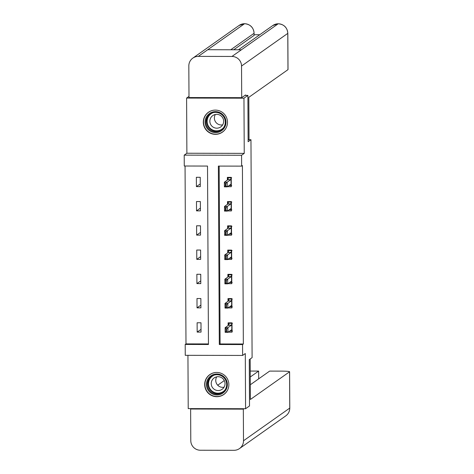 <?xml version="1.0" encoding="UTF-8"?>
<svg xmlns="http://www.w3.org/2000/svg" width="474" height="474" viewBox="0 0 474 474"><rect width="100%" height="100%" fill="white"/><g stroke="black" fill="none" stroke-linecap="round" stroke-linejoin="round"><path stroke-width="0.71" d="M203.31 122.197A12.152 12.063 -125.2 0 0 222.413 132.145A12.152 12.063 -125.2 0 0 220.914 111.473A12.152 12.063 -125.2 0 0 203.31 122.197M204.679 384.55A12.152 12.063 -125.2 0 0 223.787 394.504A12.152 12.063 -125.2 0 0 222.288 373.826A12.152 12.063 -125.2 0 0 204.679 384.55M184.268 166.013L184.208 155.134L241.568 155.253L241.627 166.131L218.372 166.084L219.308 344.509L242.558 344.557L242.617 355.441L185.257 355.322L185.198 344.444L208.453 344.491L207.517 166.06L184.268 166.013M188.99 96.376L186.596 98.071L186.88 153.244L184.208 155.134M187.941 355.328L188.219 408.612L245.579 408.724L245.289 353.551L242.617 355.441M185.056 166.018L185.986 343.887L185.198 344.444M244.898 95.404L247.884 95.41L243.956 98.183L186.596 98.071M247.884 95.41L248.127 141.726L250.959 139.723L252.103 357.633L249.271 359.63L249.514 405.945L245.579 408.724M250.959 139.723L248.412 139.723M185.986 343.887L208.453 343.934M201.041 332.108L200.994 322.782L197.113 322.77L197.166 332.096L201.041 332.108M200.911 307.857L200.863 298.531L196.988 298.525L197.036 307.851L200.911 307.857M200.786 283.612L200.739 274.286L196.864 274.28L196.911 283.606L200.786 283.612M200.656 259.367L200.609 250.041L196.734 250.035L196.781 259.361L200.656 259.367M200.532 235.122L200.484 225.796L196.609 225.79L196.657 235.11L200.532 235.122M200.407 210.877L200.354 201.551L196.479 201.539L196.532 210.865L200.407 210.877M200.277 186.626L200.229 177.3L196.355 177.294L196.402 186.62L200.277 186.626M219.16 166.084L220.09 343.958L243.346 344.006L242.41 165.574L241.627 166.131M228.195 332.161L232.047 332.167L231.993 322.841L228.118 322.835L228.136 325.549M228.071 307.916L231.916 307.922L231.869 298.596L227.994 298.59L228.006 301.304M227.947 283.665L231.792 283.677L231.745 274.351L227.864 274.339L227.881 277.059M227.816 259.42L231.662 259.426L231.614 250.106L227.739 250.094L227.751 252.808M227.692 235.175L231.537 235.181L231.49 225.855L227.615 225.849L227.627 228.563M227.561 210.93L231.413 210.936L231.359 201.61L227.484 201.604L227.502 204.318M227.437 186.685L231.282 186.691L231.235 177.365L227.36 177.359L227.372 180.073M186.88 153.244L244.24 153.363L243.956 98.183M244.24 153.363L241.568 155.253M243.346 344.006L242.558 344.557M220.09 343.958L219.308 344.509M201.023 329.371L197.166 332.096M200.899 305.126L197.036 307.851M200.769 280.881L196.911 283.606M200.644 256.63L196.781 259.361M200.52 232.384L196.657 235.11M200.389 208.139L196.532 210.865M200.265 183.894L196.402 186.62M232.041 331.083L229.73 331.077M229.22 322.835L228.563 323.304L228.569 325.241M231.999 323.309L228.563 323.304L228.989 323.766L228.592 325.223L225.132 327.67L227.923 327.676L231.383 325.229L231.774 323.772L232.438 323.309M228.563 323.304L228.989 323.766M226.572 331.314L226.56 328.98L226.098 328.98L226.11 331.314L227.947 332.339L225.156 332.333L225.132 327.67L226.098 328.98M232.479 331.083L231.407 329.892L227.947 332.339L227.923 327.676L226.56 328.98M225.156 332.333L226.11 331.314M225.932 379.259A10.517 10.44 54.8 0 1 222.182 393.586A10.517 10.44 54.8 0 1 207.867 389.717A10.517 10.44 54.8 0 1 211.617 375.39A10.517 10.44 54.8 0 1 225.932 379.259M208.613 389.273A9.741 9.664 -125.2 0 0 222.596 392.389A9.741 9.664 -125.2 0 0 225.346 379.591A9.741 9.664 -125.2 0 0 211.357 376.48A9.741 9.664 -125.2 0 0 208.613 389.273M224.054 387.205A6.932 6.879 54.8 0 1 216.731 376.836M212.168 387.068A6.932 6.879 -125.2 0 0 222.128 389.284A6.932 6.879 -125.2 0 0 224.084 380.178A6.932 6.879 -125.2 0 0 214.124 377.956A6.932 6.879 -125.2 0 0 212.168 387.068M215.717 372.493A12.075 11.986 -125.2 0 0 206.528 390.487A12.075 11.986 -125.2 0 0 227.81 389.61M224.558 116.9A10.517 10.44 54.8 0 1 220.807 131.227A10.517 10.44 54.8 0 1 206.492 127.358A10.517 10.44 54.8 0 1 210.249 113.037A10.517 10.44 54.8 0 1 224.558 116.9M207.239 126.913A9.741 9.664 -125.2 0 0 221.222 130.03A9.741 9.664 -125.2 0 0 223.971 117.232A9.741 9.664 -125.2 0 0 209.988 114.121A9.741 9.664 -125.2 0 0 207.239 126.913M222.679 124.846A6.932 6.879 54.8 0 1 215.356 114.483M210.794 124.709A6.932 6.879 -125.2 0 0 220.754 126.925A6.932 6.879 -125.2 0 0 222.709 117.819A6.932 6.879 -125.2 0 0 212.755 115.603A6.932 6.879 -125.2 0 0 210.794 124.709M214.343 110.134A12.075 11.986 -125.2 0 0 205.153 128.134A12.075 11.986 -125.2 0 0 226.436 127.251M250.177 358.99L250.391 399.469L289.555 371.806A9.35 0.664 -0.3 0 0 289.602 371.74A9.35 0.664 -0.3 0 0 281.195 371.124L269.647 371.101L250.313 384.758M239.494 448.57A9.581 9.51 -125.2 0 0 243.5 440.761L289.744 408.096A9.35 0.664 -0.3 0 0 289.792 408.031C289.727 411.314 288.376 413.938 285.739 415.905L239.494 448.57A9.581 9.51 -125.2 0 1 234.014 450.3L200.378 450.235A9.581 9.51 -125.2 0 1 190.791 440.654L190.625 409.026L191.206 408.618M243.5 440.761L243.334 409.133L190.625 409.026M258.68 378.844L258.638 371.077L250.242 371.059M217.72 385.214L224.291 380.569M258.638 371.077L250.272 376.99M243.334 409.133L243.914 408.724M248.121 139.931L249.028 139.291L248.809 97.324L287.973 69.66L287.783 33.37L241.539 66.028L241.704 97.662L245.556 94.936L245.562 95.404M241.539 66.028A9.581 9.51 -125.2 0 0 231.952 56.453L241.39 49.788L207.754 49.717L198.316 56.382L231.952 56.453M198.316 56.382A9.581 9.51 -125.2 0 0 188.83 65.927L188.996 97.555L241.704 97.662M259.74 34.744L254.117 34.732M287.831 33.304C287.244 27.516 284.056 24.34 278.268 23.765L278.197 23.789A9.581 9.51 -125.2 0 1 287.783 33.37A9.35 0.664 -0.3 0 0 287.831 33.304L288.02 69.595A9.35 0.664 179.7 0 1 287.973 69.66M254.076 35.402L254.064 33.299L254.123 35.331A9.35 0.664 179.7 0 1 254.076 35.402L233.723 49.77M230.755 49.764L254.064 33.299A9.581 9.51 -125.2 0 0 244.554 23.724L239.08 25.454L192.835 58.118M231.91 306.832L229.606 306.832M229.096 298.59L228.432 299.058L228.444 300.996M231.869 299.064L228.432 299.058L228.859 299.521L228.468 300.978L225.008 303.425L227.798 303.431L231.259 300.984L231.65 299.521L232.307 299.064M228.432 299.058L228.859 299.521M226.448 307.069L226.436 304.735L225.968 304.735L225.98 307.069L227.822 308.088L225.032 308.088L225.008 303.425L225.968 304.735M232.349 306.838L231.685 306.542L231.294 305.641L227.822 308.088L227.798 303.431L226.436 304.735M225.032 308.088L225.98 307.069M231.786 282.587L229.481 282.581M228.966 274.345L228.308 274.807L228.32 276.745M231.745 274.819L228.308 274.807L228.735 275.27L228.338 276.733L224.877 279.174L227.668 279.18L231.128 276.739L231.525 275.276L232.183 274.819M228.308 274.807L228.735 275.27M226.323 282.824L226.305 280.49L225.843 280.49L225.855 282.818L227.692 283.843L224.901 283.837L224.877 279.174L225.843 280.49M232.224 282.587L231.561 282.297L231.164 281.396L227.692 283.843L227.668 279.18L226.305 280.49M224.901 283.837L225.855 282.818M231.656 258.342L229.351 258.336M228.841 250.1L228.178 250.562L228.19 252.5L228.604 251.024L228.178 250.562L228.604 251.024M231.62 250.568L228.178 250.562M232.094 258.342L231.431 258.052L231.039 257.151L227.567 259.598L224.777 259.592L224.753 254.929L227.544 254.935L231.004 252.494L231.395 251.03L232.059 250.574M225.719 256.244L225.731 258.573L226.193 258.573L226.181 256.244L225.719 256.244L224.753 254.929L228.213 252.488L231.004 252.494M226.181 256.244L227.544 254.935L227.567 259.598L226.193 258.573M224.777 259.592L225.731 258.573M231.531 234.097L229.226 234.091M228.711 225.849L228.053 226.317L228.065 228.255M231.49 226.323L228.053 226.317L228.48 226.779L228.083 228.237L224.623 230.684L227.413 230.69L230.874 228.243L231.271 226.785L231.928 226.323M228.053 226.317L228.48 226.779M226.068 234.328L226.057 231.999L225.588 231.993L225.6 234.328L227.437 235.353L224.652 235.347L224.623 230.684L225.588 231.993M231.97 234.097L231.306 233.806L230.909 232.906L227.437 235.353L227.413 230.69L226.057 231.999M224.652 235.347L225.6 234.328M231.407 209.852L229.096 209.846M228.587 201.604L227.929 202.072L227.935 204.01M231.365 202.078L227.929 202.072L228.35 202.534L227.958 203.992L224.498 206.439L227.289 206.445L230.749 203.998L231.14 202.54L231.804 202.078M227.929 202.072L228.35 202.534M225.938 210.083L225.926 207.748L225.464 207.748L225.476 210.083L227.313 211.108L224.522 211.102L224.498 206.439L225.464 207.748M231.845 209.852L231.182 209.555L230.785 208.655L227.313 211.108L227.289 206.445L225.926 207.748M224.522 211.102L225.476 210.083M231.276 185.601L228.972 185.601M228.462 177.359L227.798 177.827L227.81 179.764M231.235 177.833L227.798 177.827L228.225 178.283L227.834 179.747L224.374 182.194L227.159 182.194L230.625 179.753L231.016 178.289L231.673 177.833M227.798 177.827L228.225 178.283M225.814 185.838L225.802 183.503L225.334 183.503L225.346 185.838L227.188 186.857L224.398 186.857L224.374 182.194L225.334 183.503M231.715 185.607L231.051 185.31L230.66 184.41L227.188 186.857L227.159 182.194L225.802 183.503M224.398 186.857L225.346 185.838M231.431 325.123L228.64 325.117M231.383 325.229L228.592 325.223M231.816 330.787L231.774 323.772M222.999 392.087A9.741 9.664 54.8 0 1 209.431 388.692A9.741 9.664 54.8 0 1 211.777 376.202M214.384 375.053A9.421 9.35 -125.2 0 0 209.786 388.479A9.421 9.35 -125.2 0 0 224.949 390.013M221.625 129.728A9.741 9.664 54.8 0 1 208.056 126.339A9.741 9.664 54.8 0 1 210.403 113.843M213.01 112.699A9.421 9.35 -125.2 0 0 208.412 126.125A9.421 9.35 -125.2 0 0 223.574 127.654M285.739 415.905A9.581 9.51 -125.2 0 0 289.744 408.096L289.555 371.806M278.262 23.765L272.799 25.525A9.581 9.51 -125.2 0 1 278.197 23.789L241.39 49.788M207.754 49.717L244.554 23.724A9.581 9.51 -125.2 0 0 239.08 25.454M231.306 300.877L228.515 300.872M231.259 300.984L228.468 300.978M231.685 306.542L231.65 299.521M231.176 276.632L228.385 276.626M231.128 276.739L228.338 276.733M231.561 282.297L231.525 275.276M231.051 252.387L228.261 252.381M231.431 258.052L231.395 251.03M230.921 228.136L228.13 228.13M230.874 228.243L228.083 228.237M231.306 233.806L231.271 226.785M230.797 203.891L228.006 203.885M230.749 203.998L227.958 203.992M231.182 209.555L231.14 202.54M230.672 179.646L227.881 179.64M230.625 179.753L227.834 179.747M231.051 185.31L231.016 178.289M209.935 374.626L210.918 373.927M223.864 394.35L224.854 393.657M208.56 112.267L209.544 111.568M222.49 131.997L223.479 131.298M289.602 371.74L289.792 408.031M272.799 25.525L238.452 49.782M254.111 33.233C253.537 27.486 250.373 24.31 244.625 23.7"/></g></svg>
